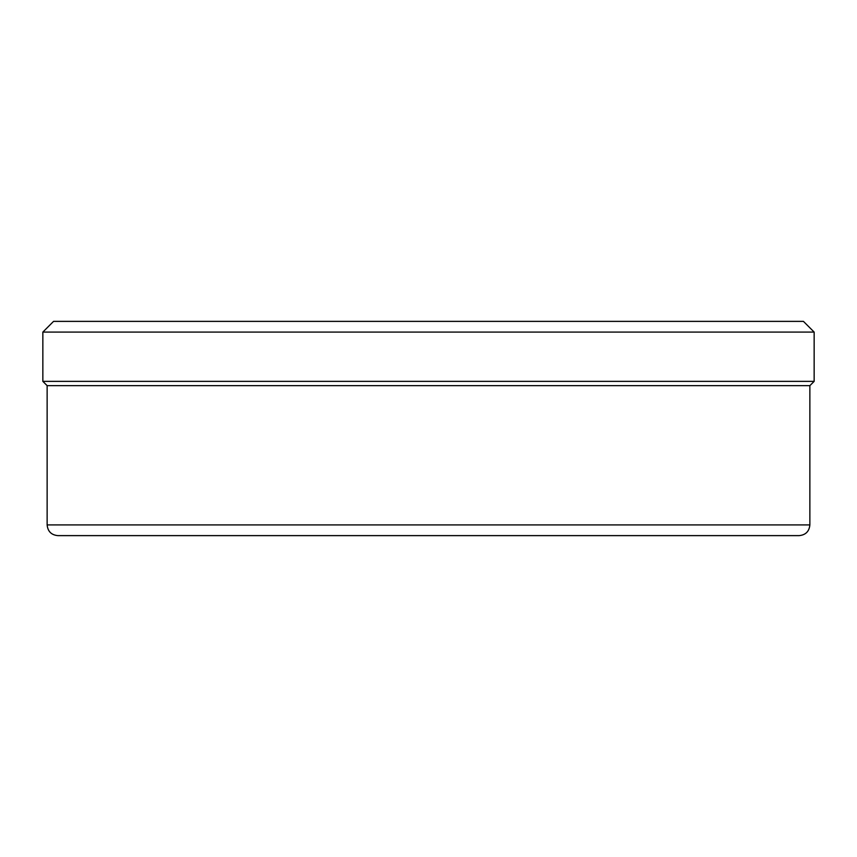 <?xml version="1.0" encoding="UTF-8"?>
<svg xmlns="http://www.w3.org/2000/svg" width="857" height="857" viewBox="0 0 857 857"><rect width="100%" height="100%" fill="white"/><g stroke="black" fill="none" stroke-linecap="round" stroke-linejoin="round"><path stroke-width="1.29" d="M814.15 332.088L803.438 321.375L53.562 321.375L42.85 332.088L814.15 332.088L814.15 381.365L42.85 381.365L42.85 332.088M47.135 524.913L809.865 524.913C809.233 531.415 805.655 534.993 799.153 535.625L57.848 535.625C51.345 534.993 47.767 531.415 47.135 524.913L47.135 385.65L42.85 381.365M809.865 524.913L809.865 385.65L47.135 385.65M809.865 385.65L814.15 381.365"/></g></svg>
